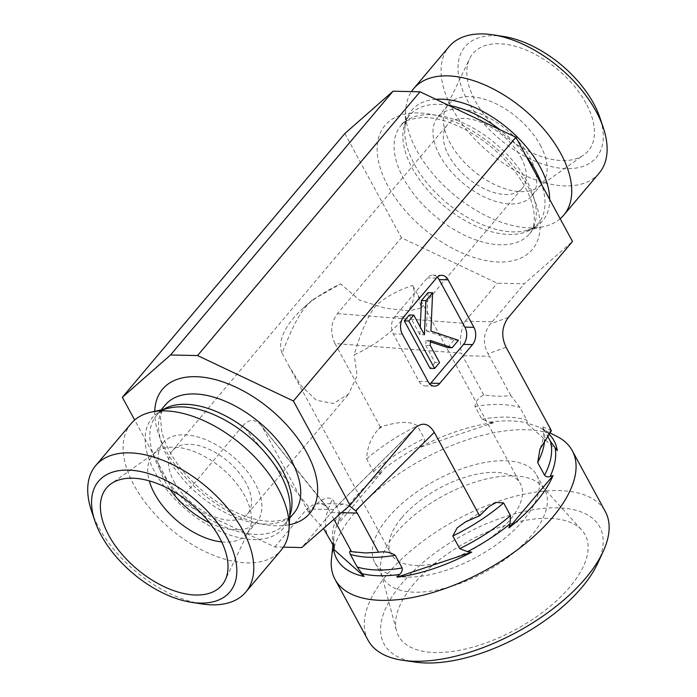 <?xml version="1.0" encoding="UTF-8"?>
<svg xmlns="http://www.w3.org/2000/svg" width="697" height="697" viewBox="0 0 697 697"><rect width="100%" height="100%" fill="white"/><g stroke="black" fill="none" stroke-linecap="round" stroke-linejoin="round"><path stroke-width="0.52" stroke-dasharray="3.48 2.61" d="M221.655 541.9A61.336 34.458 -139.9 0 0 246.485 534.172A61.336 34.458 -139.9 0 0 249.195 529.964A61.336 34.458 -139.9 0 0 244.612 495.602A61.336 34.458 -139.9 0 0 156.407 451.691A61.336 34.458 -139.9 0 0 152.713 455.08A61.336 34.458 -139.9 0 0 149.28 480.852M209.658 522.872A61.336 34.458 -139.9 0 0 256.888 521.844A61.336 34.458 -139.9 0 0 255.015 483.265A61.336 34.458 -139.9 0 0 207.976 440.635A61.336 34.458 -139.9 0 0 163.115 442.743A61.336 34.458 -139.9 0 0 170.059 489.468M173.98 481.514A49.069 27.566 -139.9 0 0 211.609 515.623A49.069 27.566 -139.9 0 0 247.505 513.933A49.069 27.566 -139.9 0 0 227.771 461.222A49.069 27.566 -139.9 0 0 172.49 450.654A49.069 27.566 -139.9 0 0 173.98 481.514M312.352 299.928L303.413 307.952A73.603 34.78 151.5 0 0 282.137 353.301C291.137 329.454 299.283 313.659 306.567 305.913L312.352 299.928L340.667 283.906L359.635 300.198L385.598 308.283L409.252 310.853L421.223 307.978L418.139 295.362L412.694 285.465A73.603 34.78 151.5 0 1 354.163 354.851C360.244 333.941 366.997 318.12 374.428 307.377C383.759 298.037 396.515 290.727 412.694 285.465M303.413 307.952A73.603 34.78 151.5 0 1 340.667 283.906M91.525 511.006A98.146 55.133 -139.9 0 0 98.704 527.289A98.146 55.133 -139.9 0 0 201.668 603.907M131.106 423.61A98.146 55.133 -139.9 0 0 134.094 485.33A98.146 55.133 -139.9 0 0 209.353 553.54A98.146 55.133 -139.9 0 0 281.144 550.168M283.383 547.154L274.792 546.971L178.937 501.535L134.678 420.012M349.345 505.804L343.124 504.009L336.198 506.78L301.801 547.554M333.846 509.568L306.828 508.984L274.792 546.971M396.427 532.56A92.013 43.475 151.5 0 1 474.91 482.176A92.013 43.475 151.5 0 1 541.926 486.044A92.013 43.475 151.5 0 1 544.81 490.113A92.013 43.475 151.5 0 1 531.48 535.47A92.013 43.475 151.5 0 1 448.302 587.283A92.013 43.475 151.5 0 1 383.097 577.918A92.013 43.475 151.5 0 1 381.259 573.274A92.013 43.475 151.5 0 1 396.427 532.56M413.983 583.746A106.118 50.149 -28.5 0 0 396.488 630.707A106.118 50.149 -28.5 0 0 468.445 648.297A106.118 50.149 -28.5 0 0 569.745 587.101A106.118 50.149 -28.5 0 0 581.786 530.095A106.118 50.149 -28.5 0 0 504.497 525.634A106.118 50.149 -28.5 0 0 413.983 583.746M401.733 517.749A73.603 34.78 151.5 0 1 468.279 476.295A73.603 34.78 151.5 0 1 520.441 483.788A73.603 34.78 151.5 0 1 462.503 554.385A73.603 34.78 151.5 0 1 391.069 554.037A73.603 34.78 151.5 0 1 401.733 517.749M282.137 353.301L288.758 365.611L301.139 385.729L316.316 400.174L333.436 403.519L348.613 394.049L357.143 375.648L354.163 354.851M523.281 520.371A92.013 43.475 151.5 0 1 440.095 572.176A92.013 43.475 151.5 0 1 374.899 562.81A92.013 43.475 151.5 0 1 435.006 480.703A92.013 43.475 151.5 0 1 536.612 475.006A92.013 43.475 151.5 0 1 523.281 520.371M520.851 157.243A49.069 27.566 40.1 0 1 522.349 188.103A49.069 27.566 40.1 0 1 486.454 189.793A49.069 27.566 40.1 0 1 448.824 155.692A49.069 27.566 40.1 0 1 447.326 124.824A49.069 27.566 40.1 0 1 483.221 123.142A49.069 27.566 40.1 0 1 520.851 157.243M368.112 640.308A134.948 63.767 151.5 0 1 456.282 519.884A134.948 63.767 151.5 0 1 605.301 511.528M597.704 563.333A122.681 57.973 -28.5 0 0 541.386 508.601A122.681 57.973 -28.5 0 0 400.47 585.114A122.681 57.973 -28.5 0 0 415.7 662.15M331.458 558.916A134.948 63.767 151.5 0 1 423.218 458.992A134.948 63.767 151.5 0 1 556.999 436.461M551.388 430.702L550.282 429.718L542.824 426.973L547.389 435.695M548.739 433.891A123.674 58.443 -28.5 0 0 540.149 427.897A123.674 58.443 -28.5 0 0 526.775 423.358L527.281 422.983L526.819 420.125L519.945 407.475L510.762 395.478C502.467 396.602 493.467 396.41 483.744 394.894C478.447 397.708 475.537 401.577 474.997 406.499L481.871 419.158L489.634 422.173L493.842 422.643A123.674 58.443 -28.5 0 0 419.176 447.674L421.65 444.956C423.863 443.1 424.726 440.931 424.255 438.474L417.381 425.815C407.78 419.455 393.256 423.471 383.01 426.102L380.318 427.008L378.724 428.899C371.292 436.819 367.249 446.803 366.613 458.87L373.487 471.529C375.125 473.237 377.007 473.603 379.133 472.644L381.973 471.895A123.674 58.443 -28.5 0 0 337.836 524.231L338.942 520.293L339.43 511.903L332.556 499.252C325.081 494.792 316.333 503.975 310.13 510.221L308.536 512.112L323.495 528.5M557.304 450.654L526.775 423.358M510.762 395.478L489.477 356.289L462.468 355.705L461.527 353.196L335.004 343.56C329.899 332.713 330.7 322.746 337.409 313.659L401.428 237.764L497.283 283.209L524.292 283.792L572.49 241.458M337.409 313.659L463.923 323.303L465.239 321.195L492.248 321.77L490.435 323.878C483.282 333.122 482.481 343.081 488.039 353.771L489.477 356.289M483.744 394.894L462.468 355.705M493.842 422.643L419.176 447.674M540.262 145.107A61.336 34.458 40.1 0 1 542.127 183.686A61.336 34.458 40.1 0 1 538.433 187.075A61.336 34.458 40.1 0 1 450.227 143.164A61.336 34.458 40.1 0 1 445.636 108.802A61.336 34.458 40.1 0 1 448.354 104.585A61.336 34.458 40.1 0 1 493.223 102.476A61.336 34.458 40.1 0 1 540.262 145.107M586.02 103.356A75.45 42.386 -139.9 0 0 523.552 49.025A75.45 42.386 -139.9 0 0 469.63 58.705A75.45 42.386 -139.9 0 0 475.276 100.969A75.45 42.386 -139.9 0 0 583.764 154.978A75.45 42.386 -139.9 0 0 586.02 103.356M439.824 155.492A61.336 34.458 40.1 0 1 437.951 116.913A61.336 34.458 40.1 0 1 507.059 130.13A61.336 34.458 40.1 0 1 531.724 196.014A61.336 34.458 40.1 0 1 486.854 198.122A61.336 34.458 40.1 0 1 439.824 155.492M599.115 173.196A98.146 55.133 40.1 0 1 527.333 176.576A98.146 55.133 40.1 0 1 452.074 108.366A98.146 55.133 40.1 0 1 449.086 46.638M503.582 36.479A85.87 48.241 -139.9 0 0 467.617 100.804A85.87 48.241 -139.9 0 0 559.743 168.134A85.87 48.241 -139.9 0 0 599.951 117.767M560.161 218.745A98.146 55.133 40.1 0 1 543.791 226.612A98.146 55.133 40.1 0 1 416.684 150.325A98.146 55.133 40.1 0 1 405.759 110.187A98.146 55.133 40.1 0 1 411.448 91.603M344.832 133.536L401.428 237.764M465.239 321.195L497.283 283.209M492.248 321.77L524.292 283.792M329.08 510.204L325.455 505.604L320.611 503.6L314.852 504.131L308.815 507.189L242.957 425.64C249.177 418.914 255.18 418.784 260.974 425.248L329.08 510.204L330.239 512.469L341.469 512.713M306.828 508.984L308.815 507.189M242.957 425.64L178.937 501.535M428.106 292.67L426.407 330.97L430.912 331.066M426.407 330.97L453.904 340.18L458.408 340.275M453.904 340.18L447.622 347.629M430.424 341.87L425.989 340.389L430.485 340.485M425.989 340.389L425.762 345.407L430.267 345.503M425.762 345.407L435.059 362.518L439.563 362.614M435.059 362.518L430.101 368.391M409.261 315.018L419.925 334.656L424.429 334.752M419.925 334.656L420.265 327.085M437.298 277.162A12.267 8.329 91.2 0 0 432.837 275.123A12.267 8.329 91.2 0 0 427.409 277.885L394.694 316.673A12.267 8.329 91.2 0 0 393.308 333.933L419.097 381.442A12.267 8.329 91.2 0 0 425.379 385.946A12.267 8.329 91.2 0 0 429.927 384.099M381.973 471.895L337.836 524.231M333.95 519.317L330.239 512.469M308.536 512.112L263.222 428.655M335.004 343.56L380.318 427.008M463.923 323.303C460.316 332.626 459.523 342.584 461.527 353.196M163.577 409.331A84.032 47.204 -139.9 0 0 156.677 415.168C159.308 411.849 163.603 409.453 169.563 407.989A85.679 48.128 -139.9 0 0 186.604 510.021A85.679 48.128 -139.9 0 0 290.057 509.629C289.621 515.745 287.983 520.38 285.151 523.534A84.032 47.204 -139.9 0 0 289.734 515.754M161.138 409.88L156.677 415.168A84.032 47.204 -139.9 0 0 190.473 505.438A84.032 47.204 -139.9 0 0 285.151 523.534L289.612 518.246M165.398 404.835A84.032 47.204 -139.9 0 0 199.194 495.105A84.032 47.204 -139.9 0 0 293.864 513.201C289.786 518.742 281.396 521.434 268.693 521.278C257.864 520.737 245.814 517.226 232.537 510.762C211.2 499.888 193.269 484.868 178.746 465.701C169.841 453.486 164.161 441.976 161.713 431.155L160.502 418.488C160.972 412.502 162.601 407.954 165.398 404.835M154.743 411.317A96.299 54.096 -139.9 0 0 201.294 492.613A96.299 54.096 -139.9 0 0 289.272 524.797M414.018 429.326L335.327 507.756M550.282 429.718A133.11 62.896 151.5 0 1 549.794 432.584M378.724 428.899A133.11 62.896 151.5 0 1 383.01 426.102M309.634 513.097A133.11 62.896 151.5 0 1 310.13 510.221M481.191 513.907A133.11 62.896 151.5 0 1 476.905 516.704M474.997 406.499A120.842 57.102 151.5 0 1 519.945 407.475M366.613 458.87A120.842 57.102 151.5 0 1 417.381 425.815M543.503 428.533A120.842 57.102 151.5 0 1 544.679 439.798M326.736 533.275A120.842 57.102 151.5 0 1 332.556 499.252M481.871 419.158A120.842 57.102 151.5 0 1 526.819 420.125M373.487 471.529A120.842 57.102 151.5 0 1 424.255 438.474M333.61 545.934A120.842 57.102 151.5 0 1 339.43 511.903M489.634 422.173A122.48 57.877 151.5 0 1 527.281 422.983M379.133 472.644A122.48 57.877 151.5 0 1 421.65 444.956M333.645 545.995A122.48 57.877 151.5 0 1 333.671 538.136A122.48 57.877 151.5 0 1 338.942 520.293M506.074 347.245L488.039 353.771M429.866 114.656A84.032 47.204 -139.9 0 0 400.975 125.556A84.032 47.204 -139.9 0 0 434.771 215.826A84.032 47.204 -139.9 0 0 529.441 233.922A84.032 47.204 -139.9 0 0 513.48 161.53A84.032 47.204 -139.9 0 0 429.866 114.656M418.165 112.914A96.299 54.096 -139.9 0 0 417.703 223.467A96.299 54.096 -139.9 0 0 540.123 226.116A96.299 54.096 -139.9 0 0 418.165 112.914M448.58 105.317A84.032 47.204 -139.9 0 0 438.587 104.323A84.032 47.204 -139.9 0 0 409.688 115.223A84.032 47.204 -139.9 0 0 443.484 205.493A84.032 47.204 -139.9 0 0 538.154 223.589A84.032 47.204 -139.9 0 0 541.874 185.071M526.279 156.337A84.032 47.204 -139.9 0 0 499.705 129.555M435.886 99.296A85.679 48.128 -139.9 0 0 404.783 129.128A85.679 48.128 -139.9 0 0 446.158 202.322A85.679 48.128 -139.9 0 0 525.277 230.768A85.679 48.128 -139.9 0 0 549.663 199.412M508.47 317.353L490.435 323.878M436.418 278.077L427.409 277.885M394.694 316.673L403.694 316.865M419.097 381.442L428.106 381.634M402.308 334.124L393.308 333.933M156.407 451.691L111.067 483.788M249.195 529.964L225.201 580.061M163.115 442.743L152.713 455.08M256.888 521.844L246.485 534.172M381.259 573.274L396.488 630.707M541.926 486.044L581.786 530.095M288.758 365.611L391.069 554.037M418.139 295.371L520.441 483.788M374.899 562.81L383.097 577.918M536.612 475.006L544.81 490.113M247.505 513.933L348.622 394.058M421.232 307.987L522.349 188.103M172.49 450.654L447.326 124.824M542.815 426.973C544.592 432.096 543.643 439.502 539.957 449.173M488.318 507.111L466.624 521.26M332.966 544.749L333.671 538.136L334.29 547.493M540.149 427.897L549.672 432.732M350.739 551.423L354.843 552.102M538.433 187.075L583.764 154.978M445.636 108.802L469.63 58.705M531.724 196.014L542.127 183.686M437.951 116.913L448.354 104.585M405.759 110.187L404.783 129.128C405.218 123.02 406.856 118.377 409.688 115.223L400.975 125.556C402.674 121.191 410.498 118.473 424.447 117.418C435.625 117.654 448.249 121.182 462.294 128.004C483.64 138.869 501.57 153.889 516.085 173.056C524.998 185.271 530.678 196.789 533.127 207.601C535.47 220.174 534.242 228.947 529.441 233.922L538.154 223.589C535.523 226.917 531.227 229.313 525.277 230.768L543.791 226.612M327.398 507.494L260.974 425.248M343.124 504.009L319.252 503.495M415.212 428.028L336.198 506.78M441.837 275.315L432.837 275.123M434.388 386.138L425.379 385.946"/><path stroke-width="1.05" d="M149.28 480.852A61.336 34.458 -139.9 0 0 154.577 493.659A61.336 34.458 -139.9 0 0 221.655 541.9M108.819 535.401A75.45 42.386 40.1 0 1 111.067 483.788A75.45 42.386 40.1 0 1 191.518 504.201A75.45 42.386 40.1 0 1 225.201 580.061A75.45 42.386 40.1 0 1 171.279 589.74A75.45 42.386 40.1 0 1 108.819 535.401M170.059 489.468A61.336 34.458 -139.9 0 0 209.658 522.872M191.257 602.286L201.668 603.907A98.146 55.133 -139.9 0 0 245.753 592.119A98.146 55.133 -139.9 0 0 206.286 486.698A98.146 55.133 -139.9 0 0 95.716 465.561A98.146 55.133 -139.9 0 0 91.525 511.006L94.879 520.99A85.87 48.241 40.1 0 1 140.663 471.547A85.87 48.241 40.1 0 1 232.275 548.827A85.87 48.241 40.1 0 1 191.257 602.286A85.87 48.241 40.1 0 1 101.17 535.244A85.87 48.241 40.1 0 1 94.879 520.99M245.753 592.119L281.144 550.168A98.146 55.133 -139.9 0 0 289.072 528.579A98.146 55.133 -139.9 0 0 278.155 488.44A98.146 55.133 -139.9 0 0 151.049 412.154A98.146 55.133 -139.9 0 0 131.106 423.61L95.716 465.561M134.678 420.012L122.341 397.307L170.547 354.973L197.556 355.557L293.411 400.993L349.999 505.22L301.801 547.554L283.383 547.154M293.411 400.993L515.902 137.231L420.047 91.786L393.038 91.211L344.832 133.536L122.341 397.307M197.556 355.557L420.047 91.786M323.495 528.5L333.61 545.934L334.29 547.493L333.567 549.158A123.674 58.443 -28.5 0 0 364.095 576.463L357.16 567.001L350.295 554.342C349.223 551.318 349.633 550.43 351.515 551.658L365.568 552.965L378.523 552.242C384.77 551.188 390.346 552.207 395.243 555.309L402.117 567.968C402.587 570.425 401.716 572.594 399.512 574.459L397.029 577.168A123.674 58.443 -28.5 0 0 471.703 552.137L467.487 551.667L459.724 548.652L452.858 535.993L457.197 527.829L465.701 521.792L479.606 515.797L434.292 432.349C428.716 423.21 422.356 421.772 415.212 428.028L349.999 505.22M479.606 515.797L489.059 506.545L496.281 502.415L503.626 502.938L510.492 515.597L510.012 523.978L508.897 527.917L553.043 475.589L550.203 476.339C548.069 477.297 546.187 476.922 544.557 475.215L537.683 462.564L539.957 449.173L551.388 430.702L506.074 347.245C500.969 336.398 501.762 326.44 508.47 317.353L572.49 241.458L515.902 137.231M463.522 344.396L472.522 344.588L439.807 383.376L430.807 383.184L463.522 344.396A12.267 8.329 91.2 0 0 464.908 327.137L439.11 279.628A12.267 8.329 91.2 0 0 437.298 277.162M439.11 279.628L448.119 279.819A12.267 8.329 91.2 0 0 441.837 275.315A12.267 8.329 91.2 0 0 436.418 278.077L403.694 316.865A12.267 8.329 91.2 0 0 402.308 334.124L428.106 381.634A12.267 8.329 91.2 0 0 434.388 386.138A12.267 8.329 91.2 0 0 439.807 383.376M448.119 279.819L473.908 327.329L464.908 327.137M472.522 344.588A12.267 8.329 91.2 0 0 473.908 327.329M549.672 432.732L556.999 436.461A134.948 63.767 151.5 0 1 572.246 450.645L605.301 511.528A134.948 63.767 151.5 0 1 603.123 551.615A134.948 63.767 151.5 0 1 585.75 578.057A134.948 63.767 151.5 0 1 402.918 660.32A134.948 63.767 151.5 0 1 368.112 640.308L335.057 579.425A134.948 63.767 151.5 0 1 331.458 558.916L332.966 544.749M402.918 660.32L415.7 662.15A122.681 57.973 -28.5 0 0 581.899 587.362A122.681 57.973 -28.5 0 0 597.704 563.333L603.123 551.615M572.246 450.645A134.948 63.767 151.5 0 1 552.686 517.174A134.948 63.767 151.5 0 1 430.685 593.156A134.948 63.767 151.5 0 1 335.057 579.425M547.389 435.695L550.369 441.192L557.304 450.654A123.674 58.443 -28.5 0 0 548.739 433.891M508.897 527.917A123.674 58.443 -28.5 0 0 536.202 501.866A123.674 58.443 -28.5 0 0 553.043 475.589M350.739 551.423L351.515 551.658L333.95 519.317M333.567 549.158L364.095 576.463M397.029 577.168L471.703 552.137M411.448 91.603A98.146 55.133 40.1 0 1 413.696 88.597L449.086 46.638A98.146 55.133 40.1 0 1 493.171 34.85A98.146 55.133 40.1 0 1 603.314 127.76A98.146 55.133 40.1 0 1 599.115 173.196L563.734 215.155A98.146 55.133 40.1 0 1 560.161 218.745M603.314 127.76L599.951 117.767A85.87 48.241 -139.9 0 0 503.582 36.479L493.171 34.85M413.696 88.597A98.146 55.133 40.1 0 1 447.439 75.86A98.146 55.133 40.1 0 1 545.08 130.609A98.146 55.133 40.1 0 1 563.734 215.155M378.523 552.242L357.247 513.053L355.592 510.779L349.345 505.804M432.61 292.766L430.912 331.066L458.408 340.275L452.118 347.725L430.485 340.485L430.267 345.503L439.563 362.614L434.606 368.486L408.817 320.986L413.765 315.114L424.429 334.752L425.945 300.668L432.61 292.766L428.106 292.67L421.441 300.573L425.945 300.668M430.424 341.87L447.622 347.629L452.118 347.725M408.817 320.986L404.312 320.89L430.101 368.391L434.606 368.486M404.312 320.89L409.261 315.018L413.765 315.114M420.265 327.085L421.441 300.573M429.927 384.099A12.267 8.329 91.2 0 0 430.807 383.184M170.547 354.973L393.038 91.211M289.072 528.579L290.057 509.629A85.679 48.128 -139.9 0 0 280.525 474.587A85.679 48.128 -139.9 0 0 169.563 407.989L151.049 412.154M289.734 515.754A84.032 47.204 -139.9 0 0 282.59 470.684A84.032 47.204 -139.9 0 0 163.577 409.331M289.612 518.246L293.864 513.201A84.032 47.204 -139.9 0 0 291.302 460.351A84.032 47.204 -139.9 0 0 226.865 401.951A84.032 47.204 -139.9 0 0 165.398 404.835L161.138 409.88M289.272 524.797A96.299 54.096 -139.9 0 0 306.854 452.789A96.299 54.096 -139.9 0 0 216.175 379.83A96.299 54.096 -139.9 0 0 154.743 411.317M544.679 439.798A120.842 57.102 151.5 0 1 537.683 462.564M503.626 502.938A120.842 57.102 151.5 0 1 452.858 535.993M550.369 441.192A120.842 57.102 151.5 0 1 544.557 475.215M510.492 515.597A120.842 57.102 151.5 0 1 459.724 548.652M555.073 447.84A122.48 57.877 151.5 0 1 550.203 476.339M334.072 548.792A122.48 57.877 151.5 0 1 333.645 545.995M510.012 523.978A122.48 57.877 151.5 0 1 467.487 551.667M399.512 574.459A122.48 57.877 151.5 0 1 361.865 573.64M402.117 567.968A120.842 57.102 151.5 0 1 357.16 567.001M395.243 555.309A120.842 57.102 151.5 0 1 350.295 554.342M541.874 185.071A84.032 47.204 -139.9 0 0 526.279 156.337M499.705 129.555A84.032 47.204 -139.9 0 0 448.58 105.317M549.663 199.412A85.679 48.128 -139.9 0 0 441.166 99.166A85.679 48.128 -139.9 0 0 435.886 99.296M341.469 512.713L357.247 513.053M355.592 510.779L434.292 432.349M540.236 448.493L539.957 449.173M489.067 506.562L488.318 507.111M466.624 521.26L465.701 521.8M354.843 552.102L356.045 552.251"/></g></svg>
